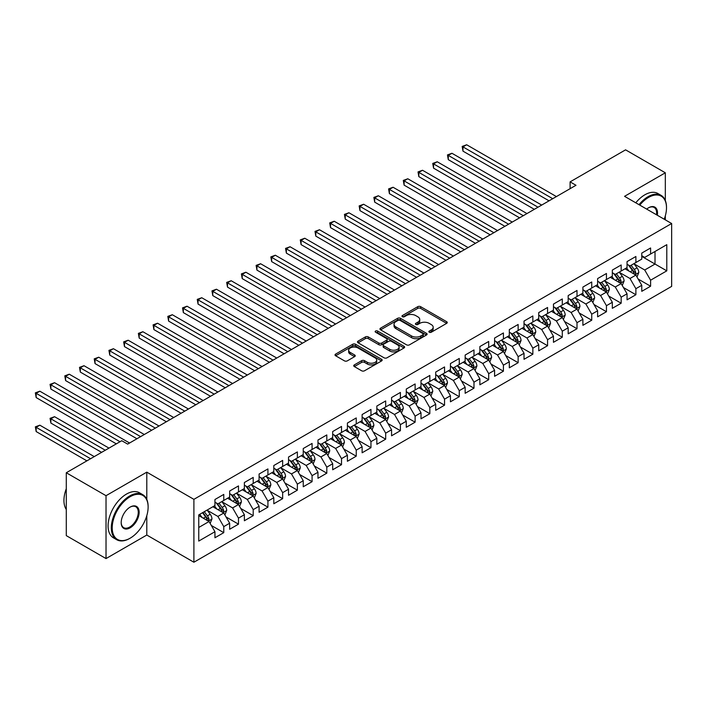<?xml version="1.0" encoding="UTF-8"?>
<svg xmlns="http://www.w3.org/2000/svg" width="707" height="707" viewBox="0 0 707 707"><rect width="100%" height="100%" fill="white"/><g stroke="black" fill="none" stroke-linecap="round" stroke-linejoin="round"><path stroke-width="1.06" d="M429.282 332.228A1.432 0.822 0 0 0 431.305 332.228L446.656 323.364A2.041 1.175 0 0 0 447.248 322.525A2.041 1.175 0 0 0 446.656 321.694L420.647 306.679A2.041 1.175 0 0 0 417.757 306.679L402.407 315.543A1.432 0.822 0 0 0 401.991 316.126A1.432 0.822 0 0 0 402.407 316.709A1.432 0.822 0 0 0 404.431 316.709L406.419 315.561A6.54 3.774 0 0 1 415.663 315.561L417.828 316.816A6.54 3.774 0 0 1 419.746 319.484A6.54 3.774 0 0 1 417.828 322.153L415.849 323.302A1.432 0.822 0 0 0 415.424 323.886A1.432 0.822 0 0 0 415.849 324.469A1.432 0.822 0 0 0 417.872 324.469L419.852 323.32A6.54 3.774 0 0 1 429.105 323.32L431.27 324.575A6.54 3.774 0 0 1 433.179 327.244A6.54 3.774 0 0 1 431.27 329.913L429.282 331.062A1.432 0.822 0 0 0 428.866 331.645A1.432 0.822 0 0 0 429.282 332.228L429.282 331.062M354.34 364.9A2.041 1.175 0 0 0 353.739 365.731A2.041 1.175 0 0 0 354.34 366.571L361.63 370.777A2.041 1.175 0 0 0 364.52 370.777L381.568 360.941A2.041 1.175 0 0 0 382.169 360.102A2.041 1.175 0 0 0 381.568 359.271L355.568 344.256A2.041 1.175 0 0 0 352.678 344.256L335.631 354.101A2.041 1.175 0 0 0 335.03 354.932A2.041 1.175 0 0 0 335.631 355.771L344.442 360.853A2.041 1.175 0 0 0 347.331 360.853L354.631 356.646A2.041 1.175 0 0 0 355.223 355.807A2.041 1.175 0 0 0 354.631 354.976L350.257 352.448A5.462 3.155 0 0 1 348.657 350.221A5.462 3.155 0 0 1 352.033 347.305A5.462 3.155 0 0 1 357.989 347.985L375.108 357.875A5.462 3.155 0 0 1 376.707 360.102A5.462 3.155 0 0 1 373.331 363.018A5.462 3.155 0 0 1 367.375 362.338L364.52 360.685A2.041 1.175 0 0 0 361.63 360.685L354.34 364.9L354.34 366.571M146.8 499.416L146.8 472.152L106.023 495.695L66.29 472.753L121.772 440.717L127.667 444.111L575.984 185.278L570.098 181.876L570.098 188.681M146.8 472.152L193.895 499.345L671.65 223.518L671.65 286.397L193.895 562.233L193.895 499.345M665.322 200.488L665.322 172.791L624.555 196.325L671.65 223.518M665.322 172.791L625.58 149.84L570.098 181.876M406.56 344.839A2.041 1.175 0 0 0 409.45 344.839L426.498 334.994A2.041 1.175 0 0 0 427.099 334.164A2.041 1.175 0 0 0 426.498 333.333L400.498 318.318A2.041 1.175 0 0 0 397.608 318.318L380.56 328.163A2.041 1.175 0 0 0 379.959 328.994A2.041 1.175 0 0 0 380.56 329.824L406.56 344.839M376.151 332.537A1.432 0.822 0 0 1 377.6 332.732L377.6 331.035L404.033 346.297A2.041 1.175 0 0 1 404.634 347.137A2.041 1.175 0 0 1 404.033 347.968L386.985 357.813A2.041 1.175 0 0 1 384.095 357.813L358.096 342.798L358.096 341.127A2.041 1.175 0 0 0 357.495 341.967A2.041 1.175 0 0 0 358.096 342.798M358.096 341.127L365.386 336.921A2.041 1.175 0 0 1 368.276 336.921L378.828 343.01A2.041 1.175 0 0 0 381.718 343.01L386.552 340.208A2.041 1.175 0 0 0 387.153 339.378A2.041 1.175 0 0 0 386.552 338.547L375.576 332.202A1.432 0.822 0 0 1 375.152 331.618A1.432 0.822 0 0 1 376.036 330.858A1.432 0.822 0 0 1 377.6 331.035M641.77 256.402L655.018 264.047L655.018 251.471L666.789 244.675L650.599 254.025L650.599 247.989L641.77 253.088L641.77 259.124L635.885 262.518L635.885 256.491L627.056 261.59L627.056 267.617L621.17 271.02L621.17 264.984L612.333 270.083L612.333 276.119L606.447 279.512L606.447 273.485L597.618 278.585L597.618 284.612L591.732 288.014L591.732 281.978L582.895 287.077L582.895 293.113L577.009 296.507L577.009 290.48L568.181 295.579L568.181 301.606L562.295 305.009L562.295 298.973L553.466 304.072L553.466 310.108L547.572 313.51L547.572 307.474L538.743 312.574L538.743 318.601L532.857 322.003L532.857 315.967L524.028 321.066L524.028 327.102L518.143 330.505L518.143 324.469L509.305 329.568L509.305 335.604L503.419 338.998L503.419 332.962L494.591 338.061L494.591 344.097L488.705 347.499L488.705 341.463L479.867 346.563L479.867 352.599L473.982 355.992L473.982 349.956L465.153 355.055L465.153 361.091L459.267 364.494L459.267 358.458L450.439 363.557L450.439 369.593L444.544 372.987L444.544 366.96L435.715 372.05L435.715 378.086L429.829 381.488L429.829 375.452L421.001 380.552L421.001 386.588L415.115 389.981L415.115 383.954L406.278 389.053L406.278 395.08L400.392 398.483L400.392 392.447L391.563 397.546L391.563 403.582L385.677 406.976L385.677 400.949L376.84 406.048L376.84 412.075L370.954 415.477L370.954 409.441L362.125 414.541L362.125 420.577L356.24 423.97L356.24 417.943L347.411 423.042L347.411 429.069L341.516 432.472L341.516 426.436L332.688 431.535L332.688 437.571L326.802 440.965L326.802 434.938L317.973 440.037L317.973 446.064L312.079 449.466L312.079 443.43L303.25 448.53L303.25 454.566L297.364 457.968L297.364 451.932L288.536 457.031L288.536 463.058L282.65 466.461L282.65 460.425L273.812 465.524L273.812 471.56L267.926 474.963L267.926 468.927L259.098 474.026L259.098 480.053L253.212 483.455L253.212 477.419L244.375 482.519L244.375 488.555L238.489 491.957L238.489 485.921L229.66 491.02L229.66 497.056L223.774 500.45L223.774 494.414L214.946 499.513L214.946 505.549L198.755 514.899L198.755 541.067L214.946 531.726L209.051 521.527L198.755 515.58M666.789 244.675L666.789 270.852L650.599 280.193L644.713 270.003L634.046 263.835M638.165 279.053L650.599 286.229L650.599 280.193M650.599 286.229L641.77 291.328L641.77 285.292L635.885 288.695L629.999 278.496L619.323 272.336M623.45 287.546L635.885 294.731L635.885 288.695M635.885 294.731L627.056 299.83L627.056 293.794L621.17 297.187L615.276 286.998L604.609 280.829M608.727 296.047L621.17 303.223L621.17 297.187M621.17 303.223L612.333 308.323L612.333 302.287L606.447 305.689L600.561 295.491L589.885 289.331M594.013 304.54L606.447 311.725L606.447 305.689M606.447 311.725L597.618 316.824L597.618 310.788L591.732 314.182L585.847 303.992L575.171 297.833M579.289 313.042L591.732 320.218L591.732 314.182M591.732 320.218L582.895 325.317L582.895 319.281L577.009 322.684L571.123 312.485L560.457 306.325M564.575 321.535L577.009 328.72L577.009 322.684M577.009 328.72L568.181 333.819L568.181 327.783L562.295 331.185L556.409 320.987L545.733 314.827M549.86 330.036L562.295 337.212L562.295 331.185M562.295 337.212L553.466 342.312L553.466 336.276L547.572 339.678L541.686 329.48L531.019 323.32M535.137 338.529L547.572 345.714L547.572 339.678M547.572 345.714L538.743 350.813L538.743 344.777L532.857 348.18L526.971 337.981L516.296 331.822M520.423 347.031L532.857 354.207L532.857 348.18M532.857 354.207L524.028 359.306L524.028 353.279L518.143 356.673L512.248 346.474L501.581 340.314M505.699 355.524L518.143 362.709L518.143 356.673M518.143 362.709L509.305 367.808L509.305 361.772L503.419 365.174L497.534 354.976L486.858 348.816M490.985 364.025L503.419 371.202L503.419 365.174M503.419 371.202L494.591 376.301L494.591 370.274L488.705 373.667L482.81 363.469L472.143 357.309M476.262 372.518L488.705 379.703L488.705 373.667M488.705 379.703L479.867 384.802L479.867 378.766L473.982 382.169L468.096 371.97L457.429 365.811M461.547 381.02L473.982 388.196L473.982 382.169M473.982 388.196L465.153 393.295L465.153 387.268L459.267 390.662L453.381 380.463L442.706 374.303M446.833 389.513L459.267 396.698L459.267 390.662M459.267 396.698L450.439 401.797L450.439 395.761L444.544 399.163L438.658 388.965L427.991 382.805M432.11 398.014L444.544 405.191L444.544 399.163M444.544 405.191L435.715 410.29L435.715 404.263L429.829 407.656L423.944 397.458L413.268 391.298M417.395 406.516L429.829 413.692L429.829 407.656M429.829 413.692L421.001 418.791L421.001 412.755L415.115 416.158L409.22 405.959L398.554 399.8M402.672 415.009L415.115 422.194L415.115 416.158M415.115 422.194L406.278 427.284L406.278 421.257L400.392 424.651L394.506 414.461L383.83 408.293M387.957 423.511L400.392 430.687L400.392 424.651M400.392 430.687L391.563 435.786L391.563 429.75L385.677 433.152L379.783 422.954L369.116 416.794M373.234 432.004L385.677 439.188L385.677 433.152M385.677 439.188L376.84 444.288L376.84 438.252L370.954 441.645L365.068 431.456L354.401 425.287M358.52 440.505L370.954 447.681L370.954 441.645M370.954 447.681L362.125 452.78L362.125 446.744L356.24 450.147L350.354 439.948L339.678 433.789M343.796 448.998L356.24 456.183L356.24 450.147M356.24 456.183L347.411 461.282L347.411 455.246L341.516 458.64L335.631 448.45L324.964 442.29M329.082 457.5L341.516 464.676L341.516 458.64M341.516 464.676L332.688 469.775L332.688 463.739L326.802 467.141L320.916 456.943L310.24 450.783M314.368 465.993L326.802 473.177L326.802 467.141M326.802 473.177L317.973 478.277L317.973 472.241L312.079 475.643L306.193 465.445L295.526 459.285M299.644 474.494L312.079 481.67L312.079 475.643M312.079 481.67L303.25 486.769L303.25 480.733L297.364 484.136L291.478 473.937L280.803 467.778M284.93 482.987L297.364 490.172L297.364 484.136M297.364 490.172L288.536 495.271L288.536 489.235L282.65 492.638L276.755 482.439L266.088 476.279M270.207 491.489L282.65 498.665L282.65 492.638M282.65 498.665L273.812 503.764L273.812 497.737L267.926 501.13L262.041 490.932L251.374 484.772M255.492 499.982L267.926 507.166L267.926 501.13M267.926 507.166L259.098 512.266L259.098 506.23L253.212 509.632L247.326 499.434L236.651 493.274M240.769 508.483L253.212 515.659L253.212 509.632M253.212 515.659L244.375 520.759L244.375 514.731L238.489 518.125L232.603 507.926L221.936 501.767M226.054 516.976L238.489 524.161L238.489 518.125M238.489 524.161L229.66 529.26L229.66 523.224L223.774 526.627L217.889 516.428L207.213 510.268M211.34 525.478L223.774 532.654L223.774 526.627M223.774 532.654L214.946 537.753L214.946 531.726M214.946 502.147L217.889 503.852L223.774 500.45M198.755 527.475L209.051 521.527M229.66 493.654L232.603 495.351L238.489 491.957M217.889 516.428L223.774 513.026L212.878 506.742M229.66 523.224L223.774 513.026M244.375 485.152L247.326 486.858L253.212 483.455M232.603 507.926L238.489 504.533L227.601 498.241M244.375 514.731L238.489 504.533M259.098 476.659L262.041 478.356L267.926 474.963M247.326 499.434L253.212 496.031L242.315 489.748M259.098 506.23L253.212 496.031M273.812 468.158L276.755 469.863L282.65 466.461M262.041 490.932L267.926 487.538L257.039 481.246M273.812 497.737L267.926 487.538M288.536 459.665L291.478 461.362L297.364 457.968M276.755 482.439L282.65 479.037L271.753 472.753M288.536 489.235L282.65 479.037M303.25 451.163L306.193 452.869L312.079 449.466M291.478 473.937L297.364 470.544L286.476 464.252M303.25 480.733L297.364 470.544M317.973 442.67L320.916 444.367L326.802 440.965M306.193 465.445L312.079 462.042L301.191 455.759M317.973 472.241L312.079 462.042M332.688 434.169L335.631 435.874L341.516 432.472M320.916 456.943L326.802 453.549L315.905 447.257M332.688 463.739L326.802 453.549M347.411 425.676L350.354 427.373L356.24 423.97M335.631 448.45L341.516 445.048L330.629 438.755M347.411 455.246L341.516 445.048M362.125 417.174L365.068 418.88L370.954 415.477M350.354 439.948L356.24 436.555L345.343 430.263M362.125 446.744L356.24 436.555M376.84 408.681L379.783 410.378L385.677 406.976M365.068 431.456L370.954 428.053L360.066 421.761M376.84 438.252L370.954 428.053M391.563 400.18L394.506 401.876L400.392 398.483M379.783 422.954L385.677 419.551L374.781 413.268M391.563 429.75L385.677 419.551M406.278 391.687L409.22 393.384L415.115 389.981M394.506 414.461L400.392 411.059L389.504 404.766M406.278 421.257L400.392 411.059M421.001 383.185L423.944 384.882L429.829 381.488M409.22 405.959L415.115 402.557L404.218 396.274M421.001 412.755L415.115 402.557M435.715 374.692L438.658 376.389L444.544 372.987M423.944 397.458L429.829 394.064L418.933 387.772M435.715 404.263L429.829 394.064M450.439 366.191L453.381 367.887L459.267 364.494M438.658 388.965L444.544 385.562L433.656 379.279M450.439 395.761L444.544 385.562M465.153 357.689L468.096 359.395L473.982 355.992M453.381 380.463L459.267 377.07L448.371 370.777M465.153 387.268L459.267 377.07M479.867 349.196L482.81 350.893L488.705 347.499M468.096 371.97L473.982 368.568L463.094 362.284M479.867 378.766L473.982 368.568M494.591 340.694L497.534 342.4L503.419 338.998M482.81 363.469L488.705 360.075L477.808 353.783M494.591 370.274L488.705 360.075M509.305 332.202L512.248 333.898L518.143 330.505M497.534 354.976L503.419 351.573L492.532 345.29M509.305 361.772L503.419 351.573M524.028 323.7L526.971 325.406L532.857 322.003M512.248 346.474L518.143 343.081L507.246 336.788M524.028 353.279L518.143 343.081M538.743 315.207L541.686 316.904L547.572 313.51M526.971 337.981L532.857 334.579L521.969 328.295M538.743 344.777L532.857 334.579M553.466 306.705L556.409 308.411L562.295 305.009M541.686 329.48L547.572 326.086L536.684 319.794M553.466 336.276L547.572 326.086M568.181 298.213L571.123 299.909L577.009 296.507M556.409 320.987L562.295 317.584L551.398 311.301M568.181 327.783L562.295 317.584M582.895 289.711L585.847 291.417L591.732 288.014M571.123 312.485L577.009 309.092L566.121 302.799M582.895 319.281L577.009 309.092M597.618 281.218L600.561 282.915L606.447 279.512M585.847 303.992L591.732 300.59L580.836 294.298M597.618 310.788L591.732 300.59M612.333 272.716L615.276 274.422L621.17 271.02M600.561 295.491L606.447 292.097L595.559 285.805M612.333 302.287L606.447 292.097M627.056 264.224L629.999 265.92L635.885 262.518M615.276 286.998L621.17 283.595L610.274 277.303M627.056 293.794L621.17 283.595M641.77 255.722L644.713 257.419L650.599 254.025M629.999 278.496L635.885 275.094L624.997 268.81M641.77 285.292L635.885 275.094M66.29 472.753L66.29 535.632L106.023 558.574L146.8 535.04L193.895 562.233M106.023 495.695L106.023 558.574M665.322 219.859L665.322 215.865M644.713 270.003L655.018 264.047L666.789 270.852M146.8 535.04L146.8 515.659M429.856 332.423L431.27 331.61A6.54 3.774 0 0 0 433.179 328.941L433.179 327.244M419.746 319.484L419.746 321.181A6.54 3.774 0 0 1 417.828 323.85L416.414 324.672M446.656 321.694L446.656 323.364L420.647 308.385A2.041 1.175 0 0 0 417.757 308.385L402.981 316.913M426.471 335.012L400.498 320.015A2.041 1.175 0 0 0 397.608 320.015L380.587 329.842M422.892 334.747A1.432 0.822 0 0 0 423.307 334.164A1.432 0.822 0 0 0 422.892 333.58L400.065 320.404A1.432 0.822 0 0 0 398.041 320.404L395.947 321.614A6.54 3.774 0 0 0 394.029 324.283A6.54 3.774 0 0 0 395.947 326.952L411.545 335.958A6.54 3.774 0 0 0 420.798 335.958L422.892 334.747L422.892 336.444A1.432 0.822 0 0 0 423.307 335.86L423.307 334.164M394.029 324.283L394.029 325.98A6.54 3.774 0 0 0 395.947 328.649L395.947 326.952M422.892 336.444L420.798 337.654A6.54 3.774 0 0 1 411.545 337.654L395.947 328.649M358.122 342.815L365.386 338.618L365.386 336.921M387.153 339.378L387.153 341.074A2.041 1.175 0 0 1 386.552 341.914L381.718 344.707A2.041 1.175 0 0 1 378.828 344.707L368.276 338.618A2.041 1.175 0 0 0 365.386 338.618M377.6 332.732L404.006 347.985M389.769 349.32A5.462 3.155 0 0 0 395.726 350.009A5.462 3.155 0 0 0 399.102 347.093A5.462 3.155 0 0 0 397.502 344.866L391.466 341.375A2.041 1.175 0 0 0 388.576 341.375L383.742 344.176A2.041 1.175 0 0 0 383.141 345.007A2.041 1.175 0 0 0 383.742 345.838L389.769 349.32L389.769 351.026A5.462 3.155 0 0 0 395.726 351.706A5.462 3.155 0 0 0 399.102 348.79L399.102 347.093M383.141 345.007L383.141 346.704A2.041 1.175 0 0 0 383.742 347.544L383.742 345.838M389.769 351.026L383.742 347.544M376.707 360.102L376.707 361.807A5.462 3.155 0 0 1 373.331 364.715A5.462 3.155 0 0 1 367.375 364.034L364.52 362.391A2.041 1.175 0 0 0 361.63 362.391L354.366 366.588M348.657 350.221L348.657 351.918A5.462 3.155 0 0 0 350.257 354.154L350.257 352.448M354.596 356.655L350.257 354.154M381.541 360.95L355.568 345.953A2.041 1.175 0 0 0 352.678 345.953L335.657 355.78M636.972 276.985L638.801 272.531A5.515 3.182 -120 0 0 637.042 267.838L633.914 263.658M628.93 271.081L626.552 267.909M462.988 185.137L519.61 217.827L433.55 168.142L433.55 163.891L437.235 161.77L526.971 213.576M634.842 274.502L635.823 272.769A5.515 3.182 -120 0 0 634.241 269.447L631.112 265.275M629.327 265.532L633.189 270.693A2.81 1.626 60 0 1 633.702 271.541L635.823 272.769M628.364 264.975L632.473 270.472A5.515 3.182 60 0 1 634.055 273.786L634.17 274.104M552.724 198.702L462.988 146.897L466.673 144.767L556.409 196.581M549.047 200.832L462.988 151.148L462.988 146.897L462.184 146.429L466.673 144.767M462.988 151.148L462.184 146.429M622.257 285.478L624.078 281.033A5.515 3.182 -120 0 0 622.319 276.331L619.191 272.16M614.206 279.583L611.838 276.41M448.273 193.63L504.895 226.32L418.836 176.635L418.836 172.384L422.512 170.263L512.248 222.069M620.127 282.994L621.1 281.262A5.515 3.182 -120 0 0 619.526 277.948L616.398 273.768M614.613 274.033L618.475 279.185A2.81 1.626 60 0 1 618.987 280.043L621.1 281.262M613.641 273.476L617.759 278.965A5.515 3.182 60 0 1 619.332 282.287L619.447 282.606M607.534 293.979L609.363 289.525A5.515 3.182 -120 0 0 607.605 284.833L604.476 280.652M599.492 288.076L597.115 284.903M433.55 202.131L490.172 234.821L404.112 185.137L404.112 180.886L407.798 178.765L497.534 230.57M605.413 291.496L606.385 289.764A5.515 3.182 -120 0 0 604.803 286.441L601.675 282.27M599.889 282.526L603.751 287.687A2.81 1.626 60 0 1 604.264 288.536L606.385 289.764M598.926 281.969L603.036 287.466A5.515 3.182 60 0 1 604.618 290.78L604.732 291.098M538.009 207.204L448.273 155.39L451.95 153.269L541.686 205.074M534.324 209.325L448.273 159.641L448.273 155.39L447.46 154.921L451.95 153.269M448.273 159.641L447.46 154.921M523.286 215.697L432.746 163.423L437.235 161.77M433.55 168.142L432.746 163.423M664.218 219.223A25.39 14.661 120 0 0 666.498 207.796A25.39 14.661 120 0 0 648.54 197.43A25.39 14.661 120 0 0 639.782 205.118M639.022 204.677A26.018 15.024 -60 0 1 648.098 196.661A26.018 15.024 -60 0 1 661.107 195.379A26.018 15.024 -60 0 1 666.498 207.284A26.018 15.024 -60 0 1 666.498 207.549M646.675 209.104A12.699 7.326 -60 0 1 648.54 207.796L648.54 207.796A12.699 7.326 -60 0 1 657.324 215.246M656.503 214.778A12.072 6.973 120 0 0 654.134 207.451A12.072 6.973 120 0 0 648.319 207.929M635.779 202.812A26.018 15.024 -60 0 1 644.864 194.796A26.018 15.024 -60 0 1 657.872 193.506L661.107 195.379M129.726 538.434L130.168 538.177A25.39 14.661 120 0 0 148.125 507.078A25.39 14.661 120 0 0 130.168 496.712A25.39 14.661 120 0 0 112.21 527.811A25.39 14.661 120 0 0 130.168 538.177L129.726 538.434A26.018 15.024 -60 0 1 116.717 539.724A26.018 15.024 -60 0 1 112.722 518.876A26.018 15.024 -60 0 1 129.726 495.952A26.018 15.024 -60 0 1 142.734 494.661A26.018 15.024 -60 0 1 148.125 506.566A26.018 15.024 -60 0 1 148.117 506.831M130.168 507.078L130.168 507.078A12.699 7.326 -60 0 1 139.146 512.266A12.699 7.326 -60 0 1 130.168 527.811A12.699 7.326 -60 0 1 121.189 522.632A12.699 7.326 -60 0 1 130.168 507.078L130.168 507.078M121.189 522.367A12.072 6.973 120 0 0 123.69 527.643A12.072 6.973 120 0 0 129.726 527.051A12.072 6.973 120 0 0 137.609 516.41A12.072 6.973 120 0 0 135.762 506.733A12.072 6.973 120 0 0 129.938 507.211M66.29 509.491A26.018 15.024 -60 0 1 66.29 488.696M116.717 539.724L113.474 537.859A26.018 15.024 -60 0 1 109.488 517.003A26.018 15.024 -60 0 1 126.482 494.078A26.018 15.024 -60 0 1 139.491 492.788L142.734 494.661M592.819 302.481L594.64 298.027A5.515 3.182 -120 0 0 592.881 293.325L589.753 289.154M584.777 296.578L582.4 293.405M418.836 210.624L475.458 243.314L389.398 193.63L389.398 189.379L393.074 187.258L482.81 239.072M590.69 299.989L591.662 298.257A5.515 3.182 -120 0 0 590.089 294.943L586.96 290.771M585.175 291.028L589.037 296.18A2.81 1.626 60 0 1 589.55 297.037L591.662 298.257M584.203 290.471L588.321 295.959A5.515 3.182 60 0 1 589.903 299.282L590.009 299.6M578.105 310.974L579.926 306.52A5.515 3.182 -120 0 0 578.167 301.827L575.038 297.647M570.054 305.07L567.677 301.898M404.112 219.126L460.734 251.816L374.683 202.131L374.683 197.88L378.36 195.759L468.096 247.565M575.975 308.491L576.947 306.758A5.515 3.182 -120 0 0 575.365 303.436L572.246 299.264M570.461 299.529L574.323 304.682A2.81 1.626 60 0 1 574.826 305.53L576.947 306.758M569.489 298.964L573.598 304.461A5.515 3.182 60 0 1 575.18 307.775L575.295 308.093M508.572 224.199L418.023 171.925L422.512 170.263M418.836 176.635L418.023 171.925M493.857 232.691L403.308 180.418L407.798 178.765M404.112 185.137L403.308 180.418M563.382 319.476L565.211 315.022A5.515 3.182 -120 0 0 563.444 310.32L560.324 306.149M555.34 313.572L552.962 310.4M389.398 227.619L446.02 260.309L359.96 210.624L359.96 206.382L363.637 204.252L453.381 256.067M561.252 316.983L562.233 315.251A5.515 3.182 -120 0 0 560.651 311.937L557.523 307.766M555.737 308.022L559.599 313.174A2.81 1.626 60 0 1 560.112 314.032L562.233 315.251M554.765 307.465L558.884 312.954A5.515 3.182 60 0 1 560.465 316.276L560.571 316.595M479.134 241.193L388.585 188.919L393.074 187.258M389.398 193.63L388.585 188.919M548.667 327.968L550.488 323.514A5.515 3.182 -120 0 0 548.729 318.822L545.601 314.642M540.616 322.065L538.239 318.892M374.683 236.12L431.297 268.81L345.246 219.126L345.246 214.875L348.922 212.754L438.658 264.559M546.538 325.485L547.51 323.753A5.515 3.182 -120 0 0 545.928 320.43L542.808 316.259M541.023 316.524L544.885 321.676A2.81 1.626 60 0 1 545.389 322.525L547.51 323.753M540.051 315.958L544.169 321.455A5.515 3.182 60 0 1 545.742 324.769L545.857 325.087M464.419 249.686L373.87 197.412L378.36 195.759M374.683 202.131L373.87 197.412M533.944 336.47L535.773 332.016A5.515 3.182 -120 0 0 534.006 327.314L530.886 323.143M525.902 330.567L523.525 327.394M359.96 244.613L416.582 277.303L330.523 227.619L330.523 223.377L334.208 221.247L423.944 273.061M531.814 333.978L532.795 332.246A5.515 3.182 -120 0 0 531.213 328.932L528.085 324.76M526.3 325.017L530.162 330.169A2.81 1.626 60 0 1 530.674 331.026L532.795 332.246M525.336 324.46L529.446 329.948A5.515 3.182 60 0 1 531.028 333.271L531.134 333.589M449.696 258.188L359.156 205.914L363.637 204.252M359.96 210.624L359.156 205.914M519.23 344.963L521.05 340.509A5.515 3.182 -120 0 0 519.292 335.816L516.163 331.645M511.179 339.06L508.81 335.887M345.246 253.115L401.868 285.805L315.808 236.12L315.808 231.869L319.484 229.748L409.22 281.554M517.1 342.48L518.072 340.747A5.515 3.182 -120 0 0 516.499 337.425L513.37 333.253M511.585 333.518L515.447 338.671A2.81 1.626 60 0 1 515.96 339.528L518.072 340.747M510.613 332.953L514.731 338.45A5.515 3.182 60 0 1 516.304 341.764L516.419 342.082M434.982 266.68L344.433 214.407L348.922 212.754M345.246 219.126L344.433 214.407M504.506 353.465L506.336 349.011A5.515 3.182 -120 0 0 504.577 344.309L501.449 340.138M496.464 347.561L494.087 344.389M330.523 261.617L387.144 294.298L301.085 244.613L301.085 240.371L304.77 238.241L394.506 290.056M502.377 350.972L503.357 349.24A5.515 3.182 -120 0 0 501.776 345.926L498.647 341.755M496.862 342.011L500.724 347.164A2.81 1.626 60 0 1 501.236 348.021L503.357 349.24M495.899 341.454L500.008 346.943A5.515 3.182 60 0 1 501.59 350.265L501.705 350.584M420.258 275.182L329.718 222.908L334.208 221.247M330.523 227.619L329.718 222.908M489.792 361.957L491.612 357.503A5.515 3.182 -120 0 0 489.854 352.811L486.725 348.639M481.75 356.054L479.373 352.881M315.808 270.109L372.43 302.799L286.37 253.115L286.37 248.864L290.047 246.743L379.783 298.548M487.662 359.474L488.634 357.742A5.515 3.182 -120 0 0 487.061 354.428L483.933 350.248M482.147 350.513L486.009 355.665A2.81 1.626 60 0 1 486.522 356.522L488.634 357.742M481.175 349.947L485.294 355.444A5.515 3.182 60 0 1 486.876 358.758L486.982 359.076M405.544 283.684L314.995 231.401L319.484 229.748M315.808 236.12L314.995 231.401M475.069 370.459L476.898 366.005A5.515 3.182 -120 0 0 475.139 361.304L472.011 357.132M467.027 364.556L464.649 361.383M301.085 278.611L357.707 311.301L271.656 261.608L271.656 257.366L275.332 255.236L365.068 307.05M472.948 367.967L473.92 366.235A5.515 3.182 -120 0 0 472.338 362.921L469.218 358.749M467.433 359.006L471.295 364.167A2.81 1.626 60 0 1 471.799 365.015L473.92 366.235M466.461 358.449L470.57 363.937A5.515 3.182 60 0 1 472.152 367.26L472.267 367.578M390.83 292.177L300.281 239.903L304.77 238.241M301.085 244.613L300.281 239.903M460.354 378.952L462.175 374.498A5.515 3.182 -120 0 0 460.416 369.805L457.296 365.634M452.312 373.049L449.935 369.876M286.37 287.104L342.992 319.794L256.933 270.109L256.933 265.859L260.609 263.738L350.354 315.543M458.224 376.469L459.205 374.737A5.515 3.182 -120 0 0 457.623 371.422L454.495 367.242M452.71 367.507L456.572 372.66A2.81 1.626 60 0 1 457.084 373.517L459.205 374.737M451.738 366.942L455.856 372.439A5.515 3.182 60 0 1 457.438 375.753L457.544 376.08M376.106 300.678L285.557 248.396L290.047 246.743M286.37 253.115L285.557 248.396M445.64 387.454L447.46 383A5.515 3.182 -120 0 0 445.702 378.298L442.573 374.127M437.589 381.55L435.212 378.378M271.656 295.606L328.269 328.295L242.218 278.611L242.218 274.36L245.895 272.23L335.631 324.045M443.51 384.962L444.482 383.238A5.515 3.182 -120 0 0 442.9 379.915L439.781 375.744M437.995 376L441.857 381.161A2.81 1.626 60 0 1 442.361 382.01L444.482 383.238M437.023 375.444L441.141 380.94A5.515 3.182 60 0 1 442.715 384.255L442.829 384.573M361.392 309.171L270.843 256.897L275.332 255.236M271.656 261.608L270.843 256.897M430.917 395.947L432.746 391.492A5.515 3.182 -120 0 0 430.978 386.8L427.859 382.628M422.874 390.043L420.497 386.87M256.933 304.098L313.555 336.788L227.495 287.104L227.495 282.853L231.18 280.732L320.916 332.537M428.787 393.463L429.768 391.731A5.515 3.182 -120 0 0 428.186 388.417L425.057 384.237M423.272 384.502L427.134 389.654A2.81 1.626 60 0 1 427.647 390.511L429.768 391.731M422.3 383.936L426.418 389.433A5.515 3.182 60 0 1 428 392.747L428.106 393.074M346.669 317.673L256.12 265.39L260.609 263.738M256.933 270.109L256.12 265.39M416.202 404.448L418.023 399.994A5.515 3.182 -120 0 0 416.264 395.293L413.135 391.121M408.151 398.545L405.774 395.372M242.218 312.6L298.84 345.29L212.78 295.606L212.78 291.355L216.457 289.225L306.193 341.039M414.072 401.956L415.044 400.233A5.515 3.182 -120 0 0 413.471 396.91L410.343 392.738M408.558 392.995L412.42 398.156A2.81 1.626 60 0 1 412.932 399.004L415.044 400.233M407.586 392.438L411.704 397.935A5.515 3.182 60 0 1 413.277 401.249L413.392 401.567M331.954 326.166L241.405 273.892L245.895 272.23M242.218 278.611L241.405 273.892M401.479 412.941L403.308 408.487A5.515 3.182 -120 0 0 401.549 403.794L398.421 399.623M393.437 407.046L391.059 403.874M227.495 321.093L284.117 353.783L198.057 304.098L198.057 299.848L201.742 297.727L291.478 349.532M399.349 410.458L400.33 408.726A5.515 3.182 -120 0 0 398.748 405.411L395.62 401.231M393.834 401.496L397.696 406.649A2.81 1.626 60 0 1 398.209 407.506L400.33 408.726M392.871 400.931L396.981 406.428A5.515 3.182 60 0 1 398.562 409.742L398.677 410.069M317.231 334.667L226.691 282.385L231.18 280.732M227.495 287.104L226.691 282.385M386.764 421.443L388.585 416.989A5.515 3.182 -120 0 0 386.826 412.296L383.698 408.116M378.722 415.539L376.345 412.367M212.78 329.595L269.402 362.284L183.343 312.6L183.343 308.349L187.019 306.219L276.755 358.034M384.635 418.959L385.607 417.227A5.515 3.182 -120 0 0 384.034 413.904L380.905 409.733M379.12 409.989L382.982 415.15A2.81 1.626 60 0 1 383.494 415.999L385.607 417.227M378.148 409.433L382.266 414.929A5.515 3.182 60 0 1 383.848 418.244L383.954 418.562M302.516 343.16L211.967 290.886L216.457 289.225M212.78 295.606L211.967 290.886M372.041 429.936L373.87 425.49A5.515 3.182 -120 0 0 372.112 420.789L368.983 416.617M363.999 424.041L361.622 420.868M198.057 338.087L254.679 370.777L168.62 321.093L168.62 316.842L172.305 314.721L262.041 366.526M369.92 427.452L370.892 425.72A5.515 3.182 -120 0 0 369.31 422.406L366.182 418.226M364.405 418.491L368.267 423.643A2.81 1.626 60 0 1 368.771 424.5L370.892 425.72M363.433 417.934L367.543 423.422A5.515 3.182 60 0 1 369.125 426.745L369.24 427.063M287.793 351.662L197.253 299.379L201.742 297.727M198.057 304.098L197.253 299.379M357.327 438.437L359.147 433.983A5.515 3.182 -120 0 0 357.389 429.29L354.26 425.11M349.285 432.534L346.907 429.361M183.343 346.589L239.965 379.279L153.905 329.595L153.905 325.344L157.581 323.223L247.326 375.028M355.197 435.954L356.178 434.222A5.515 3.182 -120 0 0 354.596 430.899L351.467 426.728M349.682 426.984L353.544 432.145A2.81 1.626 60 0 1 354.057 432.993L356.178 434.222M348.71 426.427L352.828 431.924A5.515 3.182 60 0 1 354.41 435.238L354.516 435.556M273.079 360.155L182.53 307.881L187.019 306.219M183.343 312.6L182.53 307.881M342.612 446.939L344.433 442.485A5.515 3.182 -120 0 0 342.674 437.783L339.546 433.612M334.561 441.035L332.184 437.863M168.62 355.082L225.241 387.772L139.191 338.087L139.191 333.837L142.867 331.716L232.603 383.53M340.482 444.447L341.454 442.715A5.515 3.182 -120 0 0 339.873 439.401L336.753 435.229M334.968 435.485L338.83 440.638A2.81 1.626 60 0 1 339.333 441.495L341.454 442.715M333.996 434.929L338.114 440.417A5.515 3.182 60 0 1 339.687 443.74L339.802 444.058M258.364 368.656L167.815 316.382L172.305 314.721M168.62 321.093L167.815 316.382M327.889 455.432L329.718 450.978A5.515 3.182 -120 0 0 327.951 446.285L324.831 442.105M319.847 449.528L317.47 446.356M153.905 363.584L210.527 396.274L124.467 346.589L124.467 342.338L128.153 340.217L217.889 392.023M325.759 452.948L326.74 451.216A5.515 3.182 -120 0 0 325.158 447.893L322.03 443.722M320.244 443.987L324.106 449.139A2.81 1.626 60 0 1 324.619 449.988L326.74 451.216M319.272 443.422L323.391 448.918A5.515 3.182 60 0 1 324.973 452.233L325.079 452.551M243.641 377.149L153.092 324.875L157.581 323.223M153.905 329.595L153.092 324.875M313.174 463.933L314.995 459.479A5.515 3.182 -120 0 0 313.236 454.778L310.108 450.606M305.124 458.03L302.746 454.857M139.191 372.076L195.804 404.766L109.753 355.082L109.753 350.84L113.429 348.71L203.165 400.524M311.045 461.441L312.017 459.709A5.515 3.182 -120 0 0 310.444 456.395L307.315 452.224M305.53 452.48L309.392 457.632A2.81 1.626 60 0 1 309.905 458.489L312.017 459.709M304.558 451.923L308.676 457.411A5.515 3.182 60 0 1 310.249 460.734L310.364 461.052M228.927 385.651L138.378 333.377L142.867 331.716M139.191 338.087L138.378 333.377M298.451 472.426L300.281 467.972A5.515 3.182 -120 0 0 298.522 463.279L295.393 459.099M290.409 466.523L288.032 463.35M124.467 380.578L181.089 413.268L95.03 363.584L95.03 359.333L98.715 357.212L188.451 409.017M296.321 469.943L297.302 468.211A5.515 3.182 -120 0 0 295.72 464.888L292.592 460.717M290.807 460.982L294.669 466.134A2.81 1.626 60 0 1 295.181 466.982L297.302 468.211M289.843 460.416L293.953 465.913A5.515 3.182 60 0 1 295.535 469.227L295.65 469.545M214.203 394.144L123.663 341.87L128.153 340.217M124.467 346.589L123.663 341.87M283.737 480.928L285.557 476.474A5.515 3.182 -120 0 0 283.799 471.772L280.67 467.601M275.695 475.024L273.317 471.852M109.753 389.071L166.375 421.761L80.315 372.076L80.315 367.834L83.992 365.705L173.728 417.519M281.607 478.436L282.579 476.704A5.515 3.182 -120 0 0 281.006 473.39L277.878 469.218M276.092 469.475L279.954 474.627A2.81 1.626 60 0 1 280.467 475.484L282.579 476.704M275.12 468.918L279.238 474.406A5.515 3.182 60 0 1 280.812 477.729L280.926 478.047M199.489 402.645L108.94 350.372L113.429 348.71M109.753 355.082L108.94 350.372M269.013 489.421L270.843 484.967A5.515 3.182 -120 0 0 269.084 480.274L265.956 476.103M260.971 483.517L258.594 480.345M95.03 397.573L151.651 430.263L65.592 380.578L65.592 376.327L69.277 374.206L159.013 426.012M266.892 486.937L267.865 485.205A5.515 3.182 -120 0 0 266.283 481.882L263.154 477.711M261.378 477.976L265.231 483.128A2.81 1.626 60 0 1 265.744 483.986L267.865 485.205M260.406 477.411L264.515 482.908A5.515 3.182 60 0 1 266.097 486.222L266.212 486.54M184.766 411.138L94.225 358.864L98.715 357.212M95.03 363.584L94.225 358.864M254.299 497.922L256.12 493.468A5.515 3.182 -120 0 0 254.361 488.767L251.232 484.595M246.257 492.019L243.88 488.846M80.315 406.074L136.937 438.755L50.877 389.071L50.877 384.829L54.554 382.699L144.299 434.513M252.169 495.43L253.141 493.698A5.515 3.182 -120 0 0 251.568 490.384L248.44 486.213M246.655 486.469L250.517 491.621A2.81 1.626 60 0 1 251.029 492.479L253.141 493.698M245.683 485.912L249.801 491.4A5.515 3.182 60 0 1 251.383 494.723L251.489 495.041M170.051 419.64L79.502 367.366L83.992 365.705M80.315 372.076L79.502 367.366M239.585 506.415L241.405 501.961A5.515 3.182 -120 0 0 239.646 497.268L236.518 493.097M231.534 500.512L229.156 497.339M65.592 414.567L116.328 443.855L36.163 397.573L36.163 393.322L39.839 391.201L129.575 443.006M237.455 503.932L238.427 502.2A5.515 3.182 -120 0 0 236.845 498.886L233.725 494.706M231.94 494.971L235.802 500.123A2.81 1.626 60 0 1 236.306 500.98L238.427 502.2M230.968 494.405L235.086 499.902A5.515 3.182 60 0 1 236.659 503.216L236.774 503.534M155.337 428.142L64.788 375.859L69.277 374.206M65.592 380.578L64.788 375.859M224.861 514.917L226.691 510.463A5.515 3.182 -120 0 0 224.923 505.761L221.804 501.59M216.819 509.013L214.442 505.841M108.966 448.105L54.554 416.688L50.877 418.818L50.877 423.069L101.614 452.356M222.732 512.425L223.712 510.693A5.515 3.182 -120 0 0 222.131 507.379L219.002 503.207M217.217 503.464L221.079 508.625A2.81 1.626 60 0 1 221.591 509.473L223.712 510.693M216.245 502.907L220.363 508.395A5.515 3.182 60 0 1 221.945 511.718L222.051 512.036M50.877 423.069L50.064 418.35L105.29 450.235M50.064 418.35L54.554 416.688M140.613 436.634L50.064 384.361L54.554 382.699M50.877 389.071L50.064 384.361M210.147 523.41L211.967 518.956A5.515 3.182 -120 0 0 210.209 514.263L207.08 510.092M202.096 517.506L199.719 514.334M94.252 456.607L39.839 425.19L36.163 427.311L36.163 431.562L86.89 460.849M208.017 520.926L208.989 519.194A5.515 3.182 -120 0 0 207.416 515.88L204.288 511.7M202.9 512.504L206.364 517.117A2.81 1.626 60 0 1 206.877 517.975L208.989 519.194M202.52 512.725L205.649 516.897A5.515 3.182 60 0 1 207.222 520.211L207.337 520.538M36.163 431.562L35.35 426.842L90.576 458.728M35.35 426.842L39.839 425.19M120.013 441.734L35.35 392.853L39.839 391.201M36.163 397.573L35.35 392.853M431.27 331.61L431.27 329.913M415.849 324.469L415.849 323.302M417.828 323.85L417.828 322.153M402.407 316.709L402.407 315.543M417.757 308.385L417.757 306.679M420.647 308.385L420.647 306.679M380.56 329.824L380.56 328.163M397.608 320.015L397.608 318.318M400.498 320.015L400.498 318.318M426.498 334.994L426.498 333.333M411.545 337.654L411.545 335.958M420.798 337.654L420.798 335.958M368.276 338.618L368.276 336.921M378.828 344.707L378.828 343.01M381.718 344.707L381.718 343.01M386.552 341.914L386.552 340.208M404.033 347.968L404.033 346.297M361.63 362.391L361.63 360.685M364.52 362.391L364.52 360.685M367.375 364.034L367.375 362.338M354.631 356.646L354.631 354.976M335.631 355.771L335.631 354.101M352.678 345.953L352.678 344.256M355.568 345.953L355.568 344.256M381.568 360.941L381.568 359.271M635.195 274.696L638.766 272.637M634.241 269.447L637.042 267.838M630.167 271.797L632.473 270.472M620.472 283.198L624.042 281.139M619.526 277.948L622.319 276.331M615.452 280.299L617.759 278.965M605.758 291.691L609.328 289.631M604.803 286.441L607.605 284.833M600.738 288.792L603.036 287.466M591.034 300.192L594.605 298.133M590.089 294.943L592.881 293.325M586.015 297.293L588.321 295.959M576.32 308.685L579.89 306.626M575.365 303.436L578.167 301.827M571.3 305.786L573.598 304.461M561.605 317.187L565.167 315.128M560.651 311.937L563.444 310.32M556.577 314.288L558.884 312.954M546.882 325.68L550.453 323.62M545.928 320.43L548.729 318.822M541.862 322.781L544.169 321.455M532.168 334.181L535.738 332.122M531.213 328.932L534.006 327.314M527.139 331.283L529.446 329.948M517.444 342.674L521.015 340.615M516.499 337.425L519.292 335.816M512.425 339.775L514.731 338.45M502.73 351.176L506.3 349.117M501.776 345.926L504.577 344.309M497.71 348.277L500.008 346.943M488.007 359.677L491.577 357.609M487.061 354.428L489.854 352.811M482.987 356.77L485.294 355.444M473.292 368.17L476.863 366.111M472.338 362.921L475.139 361.304M468.273 365.272L470.57 363.937M458.578 376.672L462.139 374.604M457.623 371.422L460.416 369.805M453.549 373.773L455.856 372.439M443.855 385.165L447.425 383.106M442.9 379.915L445.702 378.298M438.835 382.266L441.141 380.94M429.14 393.666L432.711 391.607M428.186 388.417L430.978 386.8M424.112 390.768L426.418 389.433M414.417 402.159L417.987 400.1M413.471 396.91L416.264 395.293M409.397 399.261L411.704 397.935M399.702 410.661L403.273 408.602M398.748 405.411L401.549 403.794M394.683 407.762L396.981 406.428M384.979 419.154L388.55 417.095M384.034 413.904L386.826 412.296M379.959 416.255L382.266 414.929M370.265 427.655L373.835 425.596M369.31 422.406L372.112 420.789M365.245 424.757L367.543 423.422M355.55 436.148L359.112 434.089M354.596 430.899L357.389 429.29M350.522 433.25L352.828 431.924M340.827 444.65L344.397 442.591M339.873 439.401L342.674 437.783M335.807 441.751L338.114 440.417M326.113 453.143L329.674 451.084M325.158 447.893L327.951 446.285M321.084 450.244L323.391 448.918M311.389 461.644L314.96 459.585M310.444 456.395L313.236 454.778M306.37 458.746L308.676 457.411M296.675 470.137L300.245 468.078M295.72 464.888L298.522 463.279M291.655 467.239L293.953 465.913M281.952 478.639L285.522 476.58M281.006 473.39L283.799 471.772M276.932 475.74L279.238 474.406M267.237 487.132L270.808 485.073M266.283 481.882L269.084 480.274M262.217 484.233L264.515 482.908M252.514 495.634L256.084 493.574M251.568 490.384L254.361 488.767M247.494 492.735L249.801 491.4M237.799 504.135L241.37 502.067M236.845 498.886L239.646 497.268M232.78 501.228L235.086 499.902M223.085 512.628L226.647 510.569M222.131 507.379L224.923 505.761M218.056 509.729L220.363 508.395M208.362 521.13L211.932 519.062M207.416 515.88L210.209 514.263M203.342 518.231L205.649 516.897M666.498 207.796L666.498 207.284M148.125 507.078L148.125 506.566"/></g></svg>
